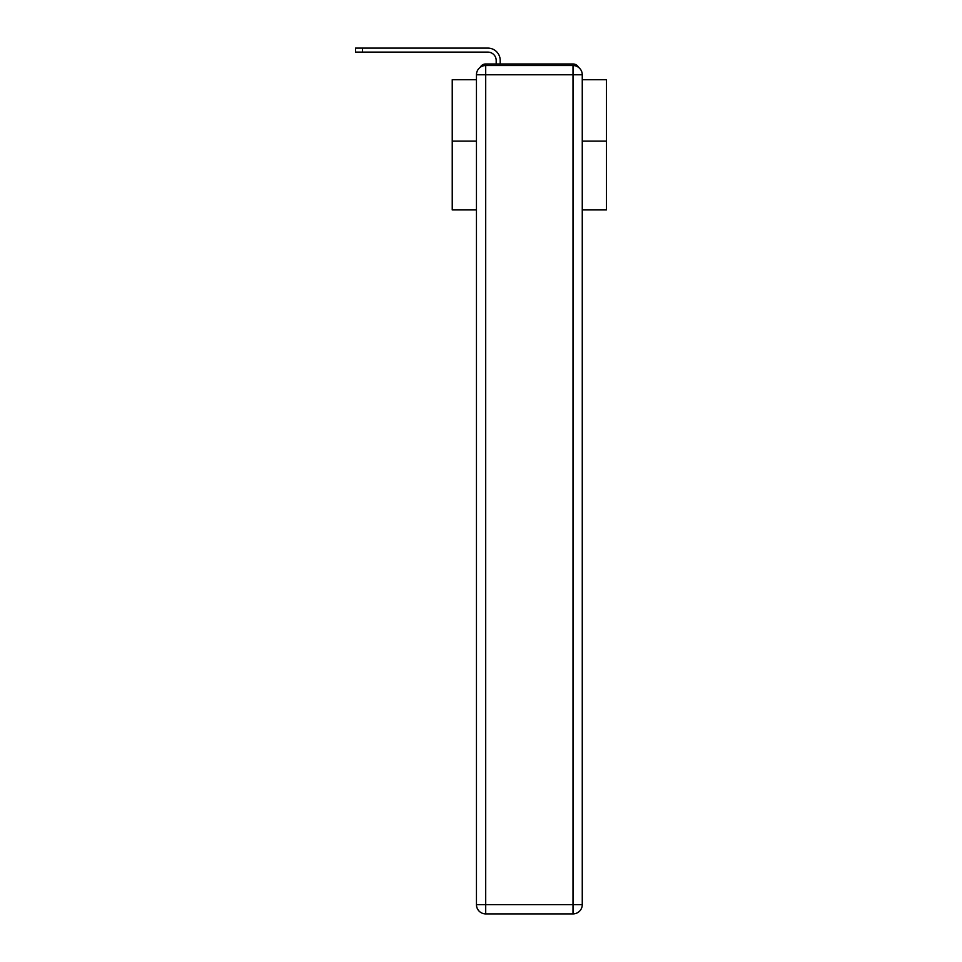 <?xml version="1.0" encoding="UTF-8"?>
<svg xmlns="http://www.w3.org/2000/svg" width="962" height="962" viewBox="0 0 962 962"><rect width="100%" height="100%" fill="white"/><g stroke="black" fill="none" stroke-linecap="round" stroke-linejoin="round"><path stroke-width="1.44" d="M582.263 209.908L606.481 209.908L606.481 79.726L582.263 79.726M476.455 141.113L452.236 141.113L452.236 79.726L476.455 79.726M452.236 141.113L452.236 209.908L476.455 209.908M578.499 67.328A6.169 6.169 0 0 0 573.015 63.985L485.702 63.985A6.169 6.169 0 0 0 480.218 67.328M606.481 141.113L582.263 141.113M485.702 63.985L496.188 63.985L496.188 60.438A8.333 8.333 0 0 0 487.866 52.116L355.519 52.116L355.519 48.1L487.866 48.1A12.338 12.338 0 0 1 500.204 60.438L500.204 63.985L505.29 63.985M553.415 63.985L573.015 63.985M485.702 65.524L573.015 65.524A9.259 9.259 0 0 1 582.263 74.783L582.263 904.641A9.259 9.259 0 0 1 573.015 913.9L485.702 913.9L485.702 904.641L573.015 904.641L573.015 74.783L485.702 74.783L485.702 904.641L476.455 904.641L476.455 74.783L485.702 74.783L485.702 65.524A9.259 9.259 0 0 0 476.455 74.783A9.259 9.259 0 0 1 485.702 65.524M476.455 904.641A9.259 9.259 0 0 0 485.702 913.9A9.259 9.259 0 0 1 476.455 904.641M496.188 60.438A8.333 8.333 0 0 0 487.866 52.116A8.333 8.333 0 0 1 496.188 60.438A8.333 8.333 0 0 0 487.866 52.116A8.333 8.333 0 0 1 496.188 60.438A8.333 8.333 0 0 0 487.866 52.116A8.333 8.333 0 0 1 496.188 60.438A8.333 8.333 0 0 0 487.866 52.116A8.333 8.333 0 0 1 496.188 60.438A8.333 8.333 0 0 0 487.866 52.116A8.333 8.333 0 0 1 496.188 60.438A8.333 8.333 0 0 0 487.866 52.116A8.333 8.333 0 0 1 496.188 60.438A8.333 8.333 0 0 0 487.866 52.116A8.333 8.333 0 0 1 496.188 60.438A8.333 8.333 0 0 0 487.866 52.116A8.333 8.333 0 0 1 496.188 60.438A8.333 8.333 0 0 0 487.866 52.116A8.333 8.333 0 0 1 496.188 60.438A8.333 8.333 0 0 0 487.866 52.116A8.333 8.333 0 0 1 496.188 60.438A8.333 8.333 0 0 0 487.866 52.116A8.333 8.333 0 0 1 496.188 60.438A8.333 8.333 0 0 0 487.866 52.116A8.333 8.333 0 0 1 496.188 60.438A8.333 8.333 0 0 0 487.866 52.116A8.333 8.333 0 0 1 496.188 60.438A8.333 8.333 0 0 0 487.866 52.116A8.333 8.333 0 0 1 496.188 60.438M362.458 48.1L487.866 48.1L362.458 48.1L487.866 48.1L362.458 48.1L487.866 48.1L362.458 48.1L487.866 48.1L362.458 48.1L487.866 48.1L362.458 48.1L487.866 48.1L362.458 48.1L487.866 48.1L362.458 48.1L487.866 48.1L362.458 48.1L487.866 48.1L362.458 48.1L487.866 48.1L362.458 48.1L487.866 48.1L362.458 48.1L487.866 48.1L362.458 48.1L487.866 48.1L362.458 48.1L487.866 48.1L362.458 48.1L362.458 52.116M573.015 913.9A9.259 9.259 0 0 0 582.263 904.641L573.015 904.641L573.015 913.9M582.263 74.783A9.259 9.259 0 0 0 573.015 65.524L573.015 74.783L582.263 74.783"/></g></svg>
